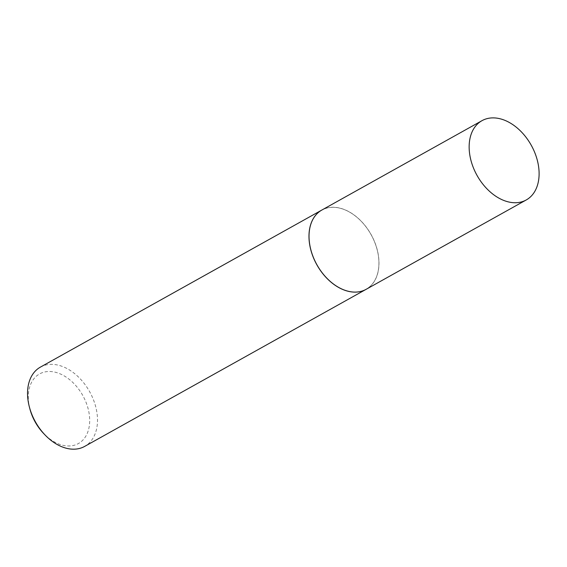 <?xml version="1.0" encoding="UTF-8"?>
<svg xmlns="http://www.w3.org/2000/svg" width="567" height="567" viewBox="0 0 567 567"><rect width="100%" height="100%" fill="white"/><g stroke="black" fill="none" stroke-linecap="round" stroke-linejoin="round"><path stroke-width="0.43" stroke-dasharray="2.83 2.13" d="M321.886 210.024A45.403 31.022 -119.2 0 1 332.482 207.246A45.403 31.022 -119.2 0 1 374.532 241.662A45.403 31.022 -119.2 0 1 366.14 289.312M29.888 408.885A39.86 27.237 -119.2 0 1 49.031 371.491A39.86 27.237 -119.2 0 1 87.977 408.169A39.86 27.237 -119.2 0 1 78.544 443.472A39.86 27.237 -119.2 0 1 43.581 433.429M40.399 367.118A45.403 31.022 -119.2 0 1 95.547 406.121A45.403 31.022 -119.2 0 1 84.646 446.413M321.858 210.038A45.403 31.022 -119.2 0 1 361.505 221.577A45.403 31.022 -119.2 0 1 376.977 249.055A45.403 31.022 -119.2 0 1 377.105 249.53A45.403 31.022 -119.2 0 1 366.112 289.333M376.97 249.026A45.31 30.958 -119.2 0 1 377.098 249.501A45.31 30.958 -119.2 0 1 355.332 292.012A45.31 30.958 -119.2 0 1 311.056 250.316A45.31 30.958 -119.2 0 1 321.78 210.187A45.31 30.958 -119.2 0 1 361.526 221.598A45.31 30.958 -119.2 0 1 376.97 249.026"/><path stroke-width="0.85" d="M492.603 117.886A45.403 31.022 -119.2 0 1 534.646 152.303A45.403 31.022 -119.2 0 1 526.254 199.953A45.403 31.022 -119.2 0 1 515.651 202.738A45.403 31.022 -119.2 0 1 473.608 168.314A45.403 31.022 -119.2 0 1 482 120.665A45.403 31.022 -119.2 0 1 492.603 117.886M526.254 199.953L366.14 289.312A45.403 31.022 -119.2 0 1 355.537 292.097A45.403 31.022 -119.2 0 1 313.494 257.673A45.403 31.022 -119.2 0 1 321.886 210.024L482 120.665M44.977 434.889L43.581 433.429A39.86 27.237 -119.2 0 1 29.994 409.31A39.86 27.237 -119.2 0 1 29.888 408.885L29.371 406.936A45.403 31.022 -119.2 0 1 40.399 367.118L321.829 210.052A45.403 31.022 -119.2 0 1 321.858 210.038A45.403 31.022 -119.2 0 0 310.929 250.345A45.403 31.022 -119.2 0 0 366.084 289.347L84.646 446.413A45.403 31.022 -119.2 0 1 44.977 434.889A45.403 31.022 -119.2 0 1 29.498 407.411A45.403 31.022 -119.2 0 1 29.371 406.936"/></g></svg>
